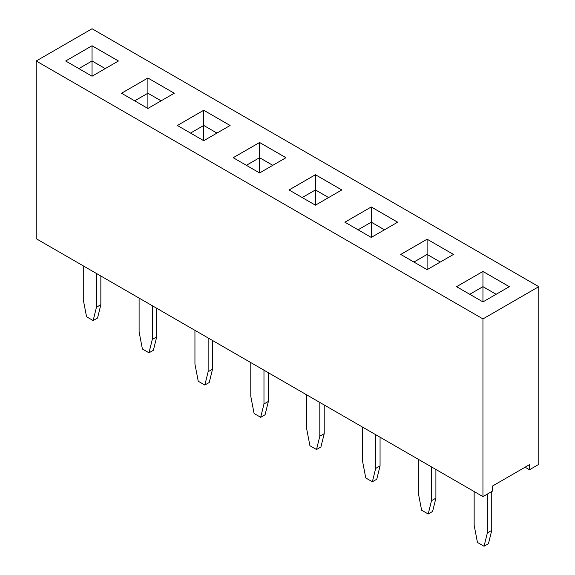 <?xml version="1.0" encoding="UTF-8"?>
<svg xmlns="http://www.w3.org/2000/svg" width="575" height="575" viewBox="0 0 575 575"><rect width="100%" height="100%" fill="white"/><g stroke="black" fill="none" stroke-linecap="round" stroke-linejoin="round"><path stroke-width="0.86" d="M482.95 318.917L482.95 496.62L36.211 238.697L36.211 60.993L482.95 318.917L538.789 286.673L92.05 28.75L36.211 60.993M482.95 496.62L492.257 491.244L492.257 486.17L529.482 464.672L529.482 469.753L538.789 464.377L538.789 286.673M371.263 237.425L397.648 222.194L371.263 206.964L344.885 222.194L371.263 237.425L371.263 222.194L358.074 229.806M315.423 205.182L341.802 189.951L315.423 174.721L289.038 189.951L315.423 205.182L315.423 189.951L302.227 197.57M233.198 157.708L259.577 172.946L285.962 157.708L259.577 142.478L233.198 157.708M121.512 93.229L147.897 108.459L174.275 93.229L147.897 77.999L121.512 93.229M230.093 125.487L203.737 110.263L177.352 125.472L203.737 140.702L230.115 125.472L203.737 110.242L177.373 125.487M482.95 301.904L509.328 286.673L482.95 271.443L456.564 286.673L482.95 301.904L482.95 286.673L469.761 294.292M400.725 254.43L427.103 269.668L453.488 254.43L427.103 239.2L400.725 254.43L427.103 239.229L427.103 254.409L413.892 262.035M92.05 45.756L65.672 60.993L92.05 76.223L118.436 60.993L92.05 45.756L65.694 61M529.482 469.753L525.09 467.216M371.263 206.964L344.907 222.202M397.627 222.202L371.263 206.986L371.263 222.166L358.053 229.799M341.78 189.966L315.423 174.743L289.06 189.966M285.94 157.722L259.577 142.507L233.22 157.722M147.897 77.999L121.533 93.243M174.254 93.243L147.897 78.028L147.897 93.208L134.679 100.833L147.897 93.229L147.897 108.459M482.95 271.443L456.586 286.688M509.306 286.688L482.95 271.465L482.95 286.645L469.739 294.278M427.103 239.2L453.467 254.445M118.414 61L92.05 45.784L92.05 60.964L78.84 68.59L92.05 60.993L92.05 76.223M208.136 337.956L208.136 371.723L204.837 385.049L198.238 381.239L194.939 364.104L194.939 330.338M212.527 340.493L212.527 369.179L209.235 382.512L204.837 385.049M156.688 308.25L156.688 336.943L153.388 350.268L148.99 352.806L142.399 348.996L139.1 331.861L139.1 298.102M152.289 305.713L152.289 339.48L148.99 352.806M100.848 276.014L100.848 304.7L97.549 318.025L93.15 320.57L86.552 316.76L83.26 299.625L83.26 265.858M96.449 273.477L96.449 307.237L93.15 320.57M263.975 370.199L263.975 403.959L260.676 417.292L254.085 413.482L250.786 396.348L250.786 362.581M268.374 372.737L268.374 401.422L265.075 414.747L260.676 417.292M487.348 494.083L487.348 532.924L484.049 546.25L477.451 542.441L474.152 525.306L474.152 491.539M491.74 491.539L491.74 530.38L488.448 543.713L484.049 546.25M435.9 469.459L435.9 498.144L432.601 511.47L428.202 514.007L421.612 510.205L418.312 493.062L418.312 459.303M431.502 466.914L431.502 500.681L428.202 514.007M375.662 434.678L375.662 468.438L372.363 481.771L365.765 477.962L362.473 460.827L362.473 427.06M380.061 437.216L380.061 465.901L376.762 479.234L372.363 481.771M324.214 404.973L324.214 433.665L320.915 446.991L316.523 449.528L309.925 445.718L306.626 428.583L306.626 394.824M319.815 402.435L319.815 436.202L316.523 449.528M384.474 229.799L371.263 222.166M315.423 174.743L315.423 189.93L302.206 197.556M328.634 197.556L315.423 189.93M259.577 142.507L259.577 157.687L246.366 165.312M272.794 165.312L259.577 157.687L246.388 165.327M161.108 100.833L147.897 93.208L161.086 100.848M203.737 110.263L203.737 125.443L190.526 133.077L203.737 125.472L203.737 140.702M216.947 133.077L203.737 125.443L216.926 133.084M482.95 286.673L496.139 294.292L482.95 286.645M440.321 262.035L427.103 254.409M105.261 68.59L92.05 60.964M212.527 369.179L208.136 371.723M156.688 336.943L152.289 339.48M100.848 304.7L96.449 307.237M268.374 401.422L263.975 403.959M491.74 530.38L487.348 532.924M435.9 498.144L431.502 500.681M380.061 465.901L375.662 468.438M324.214 433.665L319.815 436.202M384.452 229.806L371.263 222.194M328.613 197.57L315.423 189.951M272.773 165.327L259.577 157.708L259.577 172.946M440.299 262.049L427.103 254.43L413.914 262.049M105.239 68.605L92.05 60.993M427.103 254.43L427.103 269.668"/></g></svg>
